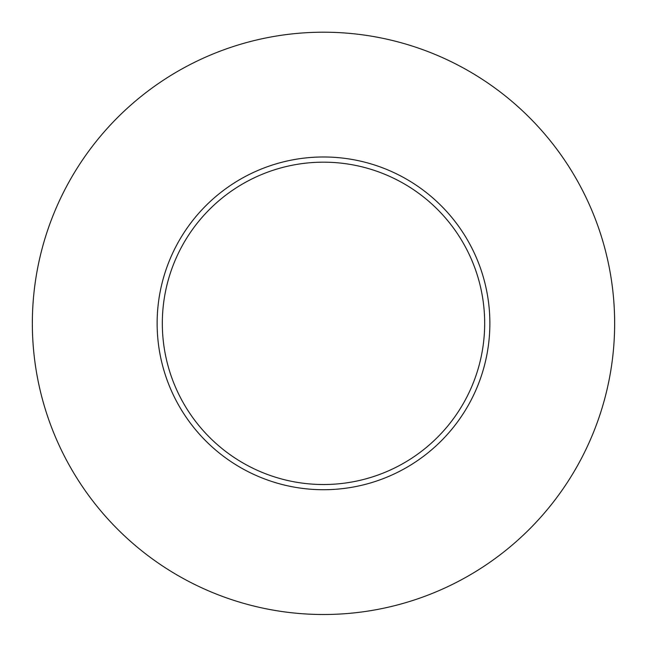 <?xml version="1.0" encoding="UTF-8"?>
<svg xmlns="http://www.w3.org/2000/svg" width="647" height="647" viewBox="0 0 647 647"><rect width="100%" height="100%" fill="white"/><g stroke="black" fill="none" stroke-linecap="round" stroke-linejoin="round"><path stroke-width="0.97" d="M614.65 323.354A291.15 291.15 0 0 0 323.5 32.204A291.15 291.15 0 0 0 32.35 323.354A291.15 291.15 0 0 0 323.5 614.504A291.15 291.15 0 0 0 614.65 323.354M489.868 323.354A166.368 166.368 0 0 1 323.5 489.722A166.368 166.368 0 0 1 157.132 323.354A166.368 166.368 0 0 1 323.5 156.978A166.368 166.368 0 0 1 489.868 323.354M484.676 323.354A161.176 161.176 0 0 1 323.5 484.522A161.176 161.176 0 0 1 162.324 323.354A161.176 161.176 0 0 1 323.5 162.179A161.176 161.176 0 0 1 484.676 323.354"/></g></svg>
